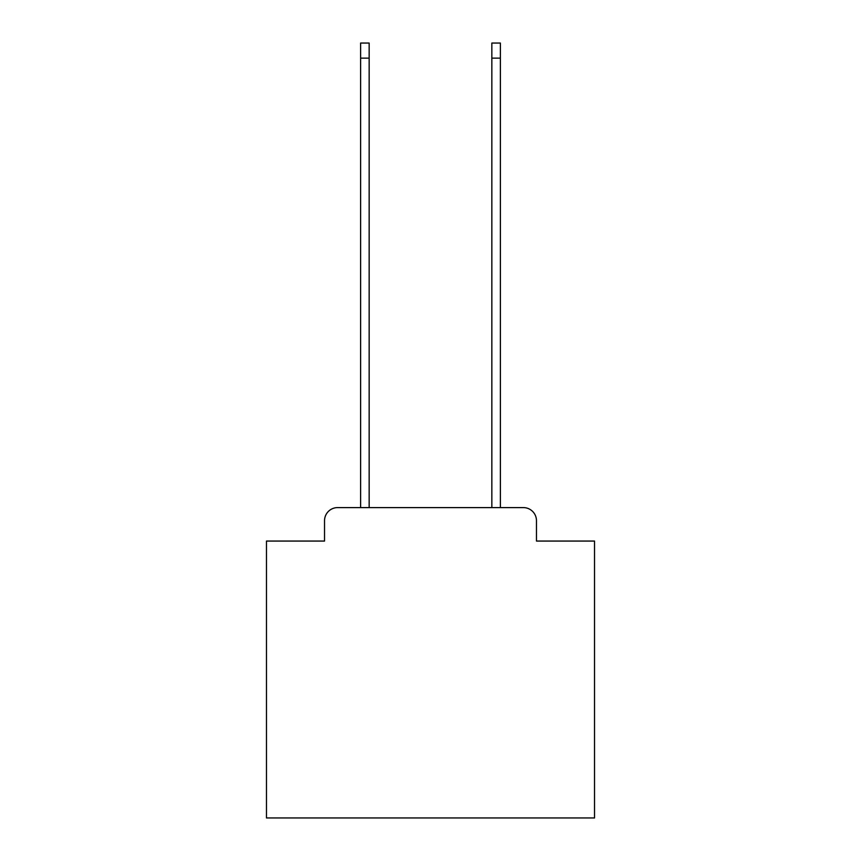 <?xml version="1.0" encoding="UTF-8"?>
<svg xmlns="http://www.w3.org/2000/svg" width="861" height="861" viewBox="0 0 861 861"><rect width="100%" height="100%" fill="white"/><g stroke="black" fill="none" stroke-linecap="round" stroke-linejoin="round"><path stroke-width="1.29" d="M324.532 520.722L324.532 541.063L324.532 520.722A13.119 13.119 0 0 1 337.652 507.592L360.619 507.592L360.619 43.05L369.154 43.05L369.154 507.592L491.846 507.592L491.846 43.05L500.381 43.05L500.381 507.592L523.348 507.592L337.652 507.592M536.468 541.063L536.468 520.722L536.468 541.063L594.531 541.063L594.531 817.95L266.469 817.95L266.469 541.063L324.532 541.063M536.468 520.722A13.119 13.119 0 0 0 523.348 507.592M360.619 58.139L369.154 58.139M500.381 58.139L491.846 58.139"/></g></svg>
